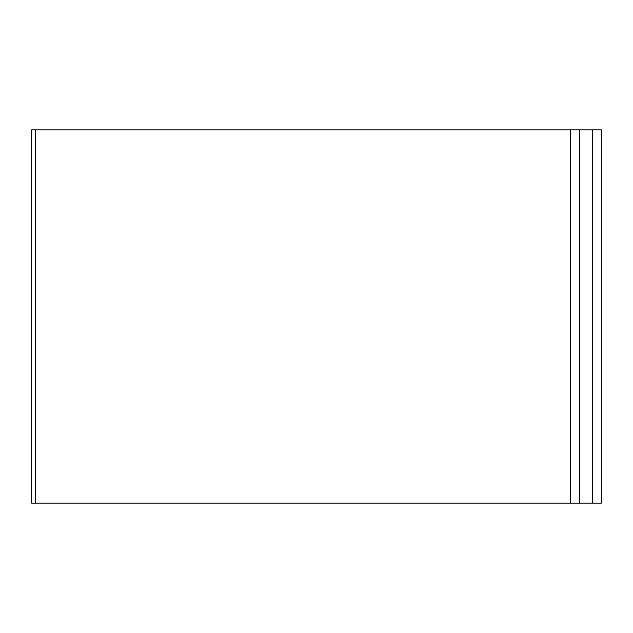<?xml version="1.0" encoding="UTF-8"?>
<svg xmlns="http://www.w3.org/2000/svg" width="633" height="633" viewBox="0 0 633 633"><rect width="100%" height="100%" fill="white"/><g stroke="black" fill="none" stroke-linecap="round" stroke-linejoin="round"><path stroke-width="0.47" stroke-dasharray="3.17 2.37" d="M35.488 129.892L35.488 503.108L35.488 129.892L35.488 503.108L31.65 503.108L31.65 129.892L570.618 129.892L35.488 129.892L570.618 129.892L570.618 503.108L31.65 503.108L601.35 503.108L601.35 129.892L601.35 503.108L592.567 503.108L601.35 503.108L601.35 129.892L592.567 129.892L592.567 503.108L592.567 129.892L601.35 129.892L592.567 129.892L592.567 503.108L592.567 129.892L592.567 503.108L579.393 503.108L592.567 503.108L592.567 129.892L592.567 503.108M35.488 503.108L570.618 503.108L570.618 129.892L579.393 129.892L570.618 129.892L570.618 503.108L579.393 503.108L579.393 129.892L579.393 503.108L579.393 129.892L592.567 129.892L579.393 129.892L579.393 503.108L579.393 129.892L579.393 503.108L570.618 503.108L570.618 129.892L570.618 503.108L570.618 129.892L592.567 129.892M570.618 129.892L570.618 503.108M579.393 129.892L579.393 503.108"/><path stroke-width="0.95" d="M35.488 129.892L570.618 129.892L570.618 503.108L31.65 503.108L31.65 129.892L35.488 129.892L35.488 503.108M601.35 129.892L601.35 503.108L592.567 503.108L592.567 129.892L601.35 129.892M570.618 129.892L592.567 129.892M579.393 129.892L579.393 503.108L592.567 503.108M570.618 503.108L579.393 503.108"/></g></svg>
